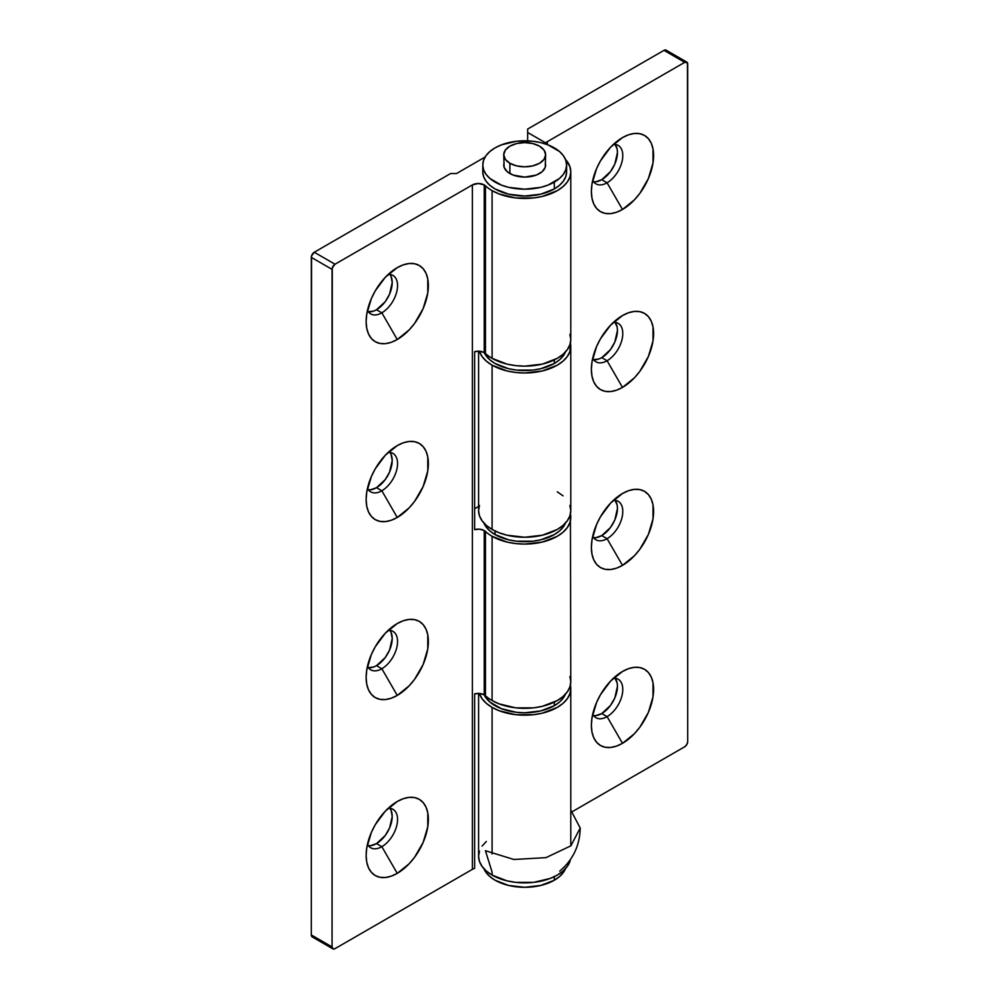 <?xml version="1.0" encoding="UTF-8"?>
<svg xmlns="http://www.w3.org/2000/svg" width="999" height="999" viewBox="0 0 999 999"><rect width="100%" height="100%" fill="white"/><g stroke="black" fill="none" stroke-linecap="round" stroke-linejoin="round"><path stroke-width="1.5" d="M389.573 807.841L391.021 810.139L392.22 816.395L389.573 827.996L385.239 835.501L376.511 843.593L381.843 846.677L397.252 873.363A44.006 25.412 -60 0 1 366.133 855.406A44.006 25.412 -60 0 1 397.252 801.51L385.339 811.113L375.249 824.737L371.378 832.417L366.733 848.051L366.133 855.406L366.733 862.062L368.506 867.781L371.378 872.339L375.249 875.549L379.97 877.297L385.339 877.509L391.183 876.185L397.252 873.363L409.165 863.76L414.548 857.329L423.126 842.457L427.772 826.822L427.772 812.811L425.999 807.092L423.126 802.534L419.255 799.325L414.548 797.577L409.165 797.364L403.321 798.688L397.252 801.498A44.006 25.412 -60 0 1 428.371 819.467A44.006 25.412 -60 0 1 397.252 873.363L381.843 846.677A22.215 12.825 120 0 0 397.215 823.426A22.215 12.825 120 0 0 388.199 808.278A22.215 12.825 -60 0 1 392.944 809.302A22.215 12.825 -60 0 1 396.353 827.097A22.215 12.825 -60 0 1 381.843 846.677L376.511 843.593A22.215 12.825 120 0 0 390.184 826.473A22.215 12.825 120 0 0 389.96 808.328M389.573 629.894L391.021 632.192L392.22 638.436L389.573 650.049L385.239 657.554L376.511 665.646L381.843 668.731L397.252 695.416A44.006 25.412 -60 0 1 366.133 677.447A44.006 25.412 -60 0 1 397.252 623.551L385.339 633.166L375.249 646.778L371.378 654.457L366.733 670.092L366.133 677.447L366.733 684.115L368.506 689.834L371.378 694.38L375.249 697.602L379.97 699.337L385.339 699.562L391.183 698.226L397.252 695.416L409.165 685.801L414.548 679.382L423.126 664.51L427.772 648.875L427.772 634.852L425.999 629.133L423.126 624.587L419.255 621.378L414.548 619.63L409.165 619.417L403.321 620.741L397.252 623.551A44.006 25.412 -60 0 1 428.371 641.52A44.006 25.412 -60 0 1 397.252 695.416L381.843 668.731A22.215 12.825 120 0 0 397.215 645.466A22.215 12.825 120 0 0 388.199 630.332A22.215 12.825 -60 0 1 392.944 631.356A22.215 12.825 -60 0 1 396.353 649.15A22.215 12.825 -60 0 1 381.843 668.731L376.511 665.646A22.215 12.825 120 0 0 390.184 648.526A22.215 12.825 120 0 0 389.96 630.369M389.573 451.935L391.021 454.233L392.22 460.489L389.573 472.09L385.239 479.595L376.511 487.687L381.843 490.771L397.252 517.47A44.006 25.412 -60 0 1 366.133 499.5A44.006 25.412 -60 0 1 397.252 445.604L385.339 455.207L375.249 468.831L371.378 476.511L366.733 492.145L366.133 499.5L366.733 506.168L368.506 511.888L371.378 516.433L375.249 519.642L379.97 521.391L385.339 521.603L391.183 520.279L397.252 517.47L409.165 507.854L414.548 501.423L423.126 486.563L427.772 470.916L427.772 456.905L425.999 451.186L423.126 446.628L419.255 443.419L414.548 441.67L409.165 441.458L403.321 442.782L397.252 445.604A44.006 25.412 -60 0 1 428.371 463.561A44.006 25.412 -60 0 1 397.252 517.47L381.843 490.771A22.215 12.825 120 0 0 397.215 467.52A22.215 12.825 120 0 0 388.199 452.385A22.215 12.825 -60 0 1 392.944 453.396A22.215 12.825 -60 0 1 396.353 471.203A22.215 12.825 -60 0 1 381.843 490.771L376.511 487.687A22.215 12.825 120 0 0 390.184 470.579A22.215 12.825 120 0 0 389.96 452.422M389.573 273.988L391.021 276.286L392.22 282.53L389.573 294.143L385.239 301.648L376.511 309.74L381.843 312.824L397.252 339.51A44.006 25.412 -60 0 1 366.133 321.553A44.006 25.412 -60 0 1 397.252 267.645L385.339 277.26L375.249 290.871L371.378 298.551L366.733 314.185L366.133 321.553L366.733 328.209L368.506 333.928L371.378 338.486L375.249 341.695L379.97 343.444L385.339 343.656L391.183 342.332L397.252 339.51L409.165 329.907L414.548 323.476L423.126 308.604L427.772 292.969L427.772 278.946L425.999 273.227L423.126 268.681L419.255 265.472L414.548 263.724L409.165 263.511L403.321 264.835L397.252 267.645A44.006 25.412 -60 0 1 428.371 285.614A44.006 25.412 -60 0 1 397.252 339.51L381.843 312.824A22.215 12.825 120 0 0 397.215 289.56A22.215 12.825 120 0 0 388.199 274.425A22.215 12.825 -60 0 1 392.944 275.449A22.215 12.825 -60 0 1 396.353 293.244A22.215 12.825 -60 0 1 381.843 312.824L376.511 309.74A22.215 12.825 120 0 0 390.184 292.62A22.215 12.825 120 0 0 389.96 274.463M570.791 171.828L569.905 177.023L567.282 182.018L563.024 186.613L557.292 190.647L542.332 196.416L533.691 197.939L515.696 197.939L499.075 193.956L492.095 190.647A46.104 26.623 180 0 1 485.452 185.802L485.452 353.484A8.379 4.845 0 0 0 484.24 352.597L484.24 184.915A8.379 4.845 180 0 1 485.452 185.802L485.452 353.484A46.104 26.623 0 0 0 492.095 358.341L507.042 364.111L515.696 365.622L524.687 366.133L542.332 364.111L557.292 358.341L563.024 354.308L567.282 349.7L569.905 344.705L570.791 339.51L570.791 171.828L569.905 166.633L565.484 159.428A46.104 26.623 180 0 1 570.791 171.828A46.104 26.623 180 0 1 542.332 196.416A46.104 26.623 180 0 1 492.095 190.647L492.095 358.341A46.104 26.623 0 0 0 542.332 364.111A46.104 26.623 0 0 0 570.791 339.51L569.905 334.315M570.791 517.47L569.905 522.664L567.282 527.647L563.024 532.255L557.292 536.288L542.332 542.057L524.687 544.08L515.696 543.568L507.042 542.057L492.095 536.288A46.104 26.623 180 0 1 485.452 531.431L485.452 695.704A46.104 26.623 0 0 0 492.095 700.549L492.095 536.288L492.095 700.549A46.104 26.623 0 0 0 542.332 706.318A46.104 26.623 0 0 0 570.791 681.73L570.417 514.048A46.104 26.623 180 0 1 570.791 517.47A46.104 26.623 180 0 1 542.332 542.057A46.104 26.623 180 0 1 492.095 536.288A46.104 26.623 180 0 1 485.452 531.431A8.379 4.845 0 0 0 484.24 530.556L479.695 529.208L474.625 529.632L474.625 351.673L479.695 351.248L484.24 352.597A8.379 4.845 180 0 1 485.452 353.484A46.104 26.623 0 0 0 492.095 358.341L492.095 190.647A46.104 26.623 180 0 1 485.452 185.802A8.379 4.845 0 0 0 484.24 184.915L484.24 352.597A8.379 4.845 0 0 0 474.625 351.673L474.625 529.632A8.379 4.845 180 0 1 484.24 530.556A8.379 4.845 180 0 1 485.452 531.431L485.452 695.704A8.379 4.845 0 0 0 484.24 694.817L484.24 530.556L484.24 694.817A8.379 4.845 0 0 0 474.625 693.893L474.625 868.418A8.379 4.845 0 0 0 472.39 869.342L335.015 948.65L332.917 948.863L332.055 946.94L311.313 934.964L313.137 937.074M478.583 506.443L474.625 508.728L478.583 506.443M450.599 173.539L456.531 173.539L485.102 157.043L456.531 173.539L450.599 173.539L314.273 252.248L450.599 173.539M484.24 184.915L478.309 183.504L472.39 184.915L335.015 264.223L314.273 252.248L311.538 255.944L311.313 934.964L311.313 257.38L332.055 269.355L332.055 946.94L332.28 267.919L335.015 264.223L472.39 184.915A8.379 4.845 180 0 1 484.24 184.915M569.905 676.535L570.791 681.73L569.905 686.925L567.282 691.92L563.024 696.515L557.292 700.549L542.332 706.318L533.691 707.841L515.696 707.841L499.075 703.858L492.095 700.549A46.104 26.623 0 0 1 485.452 695.704A8.379 4.845 180 0 0 484.24 694.817L479.695 693.468L474.625 693.893L474.625 868.418A8.379 4.845 0 0 0 472.39 869.342L472.39 184.915L472.39 869.342L335.015 948.65A4.196 2.423 -60 0 1 332.917 948.863A4.196 2.423 -60 0 1 332.055 946.94L311.313 934.964A4.196 2.423 120 0 0 312.175 936.887L332.917 948.863M368.394 845.678A22.215 12.825 120 0 0 376.511 843.593L370.492 845.691L367.782 845.579M368.394 667.719A22.215 12.825 120 0 0 376.511 665.646L373.439 667.07L367.782 667.632M368.394 489.772A22.215 12.825 120 0 0 376.511 487.687L370.492 489.785L367.782 489.672M368.394 311.813A22.215 12.825 120 0 0 376.511 309.74L373.439 311.164L367.782 311.725M335.015 264.223L314.273 252.248A4.196 2.423 120 0 0 311.313 257.38L332.055 269.355A4.196 2.423 -60 0 1 335.015 264.223M381.843 312.824A22.215 12.825 -60 0 1 370.741 313.923A22.215 12.825 -60 0 1 367.482 310.314A22.215 12.825 120 0 0 381.843 312.824M381.843 490.771A22.215 12.825 -60 0 1 370.741 491.87A22.215 12.825 -60 0 1 367.482 488.274A22.215 12.825 120 0 0 381.843 490.771M381.843 668.731A22.215 12.825 -60 0 1 370.741 669.829A22.215 12.825 -60 0 1 367.482 666.221A22.215 12.825 120 0 0 381.843 668.731M381.843 846.677A22.215 12.825 -60 0 1 370.741 847.776A22.215 12.825 -60 0 1 367.482 844.18A22.215 12.825 120 0 0 381.843 846.677M592.719 180.282A22.215 12.825 120 0 0 607.08 182.78L622.489 209.478A44.006 25.412 -60 0 1 591.371 191.508A44.006 25.412 -60 0 1 622.489 137.612L610.589 147.215L600.486 160.839L596.615 168.519L591.97 184.153L591.371 191.508L591.97 198.177L593.743 203.896L596.615 208.441L600.486 211.651L605.207 213.399L610.589 213.611L616.42 212.287L622.489 209.478L634.402 199.862L639.785 193.431L648.363 178.571L653.009 162.924L653.009 148.913L651.236 143.194L648.363 138.636L644.492 135.427L639.785 133.679L634.402 133.466L628.558 134.79L622.489 137.612A44.006 25.412 -60 0 1 653.608 155.569A44.006 25.412 -60 0 1 622.489 209.478L607.08 182.78A22.215 12.825 -60 0 1 595.978 183.878A22.215 12.825 -60 0 1 592.719 180.282M593.631 181.781A22.215 12.825 120 0 0 601.748 179.695L607.08 182.78L601.748 179.695L595.741 181.793L593.019 181.681M592.719 358.229A22.215 12.825 120 0 0 607.08 360.739L622.489 387.425A44.006 25.412 -60 0 1 591.371 369.455A44.006 25.412 -60 0 1 622.489 315.559L610.589 325.174L600.486 338.786L596.615 346.466L591.97 362.1L591.371 369.455L591.97 376.123L593.743 381.843L596.615 386.388L600.486 389.61L605.207 391.346L610.589 391.571L616.42 390.234L622.489 387.425L634.402 377.809L639.785 371.391L648.363 356.518L653.009 340.884L653.009 326.86L651.236 321.141L648.363 316.596L644.492 313.386L639.785 311.638L634.402 311.426L628.558 312.749L622.489 315.559A44.006 25.412 -60 0 1 653.608 333.529A44.006 25.412 -60 0 1 622.489 387.425L607.08 360.739A22.215 12.825 -60 0 1 595.978 361.838A22.215 12.825 -60 0 1 592.719 358.229M593.631 359.727A22.215 12.825 120 0 0 601.748 357.654L607.08 360.739L601.748 357.654L598.676 359.078L593.019 359.64M592.719 536.188A22.215 12.825 120 0 0 607.08 538.686L622.489 565.372A44.006 25.412 -60 0 1 591.371 547.415A44.006 25.412 -60 0 1 622.489 493.518A44.006 25.412 -60 0 1 622.489 493.506L610.589 503.121L600.486 516.745L596.615 524.425L591.97 540.059L591.371 547.415L591.97 554.07L593.743 559.79L596.615 564.348L600.486 567.557L605.207 569.305L610.589 569.517L616.42 568.194L622.489 565.372L634.402 555.769L639.785 549.338L648.363 534.465L653.009 518.831L653.009 504.82L651.236 499.1L648.363 494.542L644.492 491.333L639.785 489.585L634.402 489.373L628.558 490.696L622.489 493.506A44.006 25.412 -60 0 1 653.608 511.476A44.006 25.412 -60 0 1 622.489 565.372L607.08 538.686A22.215 12.825 -60 0 1 595.978 539.785A22.215 12.825 -60 0 1 592.719 536.188M593.631 537.687A22.215 12.825 120 0 0 601.748 535.601L607.08 538.686L601.748 535.601L595.741 537.699L593.019 537.587M592.719 714.135A22.215 12.825 120 0 0 607.08 716.633L622.489 743.331A44.006 25.412 -60 0 1 591.371 725.361A44.006 25.412 -60 0 1 622.489 671.465L610.589 681.068L600.486 694.692L596.615 702.372L591.97 718.006L591.371 725.361L591.97 732.03L593.743 737.749L596.615 742.294L600.486 745.504L605.207 747.252L610.589 747.464L616.42 746.141L622.489 743.331L634.402 733.716L639.785 727.297L648.363 712.424L653.009 696.79L653.009 682.767L651.236 677.047L648.363 672.489L644.492 669.28L639.785 667.544L634.402 667.32L628.558 668.643L622.489 671.465A44.006 25.412 -60 0 1 653.608 689.435A44.006 25.412 -60 0 1 622.489 743.331L607.08 716.633A22.215 12.825 -60 0 1 595.978 717.732A22.215 12.825 -60 0 1 592.719 714.135M593.631 715.634A22.215 12.825 120 0 0 601.748 713.561L607.08 716.633L601.748 713.561L595.741 715.646L593.019 715.534M492.095 707.392L492.095 853.983L492.095 707.392A46.104 26.623 180 0 1 479.358 693.443L482.092 698.763L486.363 703.358L492.095 707.392A46.104 26.623 180 0 0 542.332 713.161A46.104 26.623 180 0 0 570.791 688.573L569.905 693.768L567.282 698.763L563.024 703.358L557.292 707.392L542.332 713.161L533.691 714.685L515.696 714.685L499.075 710.701L492.095 707.392M492.095 872.127L492.095 875.087A46.104 26.623 -0 0 0 539.71 881.418A46.104 26.623 -0 0 0 570.454 859.49L567.282 866.445L563.024 871.053L557.292 875.087L550.299 878.396L533.691 882.367L515.696 882.367L507.042 880.856L492.095 875.087L492.095 872.127L485.427 850.698L513.861 859.477L545.941 857.654L570.866 845.841L580.219 828.021L570.791 810.152M570.791 688.573L570.417 685.152A46.104 26.623 180 0 1 570.791 688.573L570.791 845.903M478.583 693.406L478.583 856.255A46.104 26.623 0 0 0 492.095 875.087L486.363 871.053L482.092 866.445L479.47 861.45L478.583 856.255L479.47 851.061M479.47 505.432L478.583 510.626A46.104 26.623 0 0 0 492.095 529.445L492.095 365.184L507.042 370.954L515.696 372.465L524.687 372.977L542.332 370.954L557.292 365.184L563.024 361.151L567.282 356.543L569.905 351.548L570.417 342.932A46.104 26.623 180 0 1 570.791 346.353A46.104 26.623 180 0 1 542.332 370.954A46.104 26.623 180 0 1 492.095 365.184L492.095 529.445A46.104 26.623 -0 0 0 542.332 535.214A46.104 26.623 -0 0 0 570.791 510.626L569.905 505.432M492.095 365.184A46.104 26.623 180 0 1 479.358 351.223L482.092 356.543L486.363 361.151L492.095 365.184M486.363 841.47L482.092 846.078M572.39 811.613L684.727 746.753L572.39 811.613M527.659 132.48L545.754 142.932A8.379 4.845 180 0 1 547.365 141.633L684.727 62.325L663.985 50.35L527.659 129.058L527.659 140.847L527.659 132.48L545.754 142.932A8.379 4.845 180 0 1 547.365 141.633L547.365 144.63L547.365 141.633L684.727 62.325L687.462 62.85L687.687 741.62L687.687 64.036A4.196 2.423 -60 0 0 686.825 62.113L666.083 50.137L663.985 50.35L527.659 129.058L527.659 132.48M545.754 144.068L545.754 142.932L545.754 144.068M666.72 50.874L666.083 50.137A4.196 2.423 120 0 0 663.985 50.35L684.727 62.325A4.196 2.423 -60 0 1 686.825 62.113M614.81 143.943L617.157 149.126L617.457 152.497L614.81 164.098L610.476 171.603L601.748 179.695A22.215 12.825 120 0 0 615.421 162.587A22.215 12.825 120 0 0 615.197 144.43M614.81 321.903L617.157 327.085L617.457 330.444L614.81 342.058L610.476 349.563L601.748 357.654A22.215 12.825 120 0 0 615.421 340.534A22.215 12.825 120 0 0 615.197 322.377M614.81 499.85L617.157 505.032L617.457 508.404L614.81 520.004L610.476 527.509L601.748 535.601A22.215 12.825 120 0 0 615.421 518.481A22.215 12.825 120 0 0 615.197 500.337M614.81 677.797L617.157 682.991L617.457 686.35L614.81 697.951L610.476 705.456L601.748 713.561A22.215 12.825 120 0 0 615.421 696.44A22.215 12.825 120 0 0 615.197 678.284M687.687 741.62L686.825 744.542L684.727 746.753A4.196 2.423 -60 0 0 687.687 741.62M478.583 351.186L478.583 510.626L479.47 515.809L482.092 520.804L486.363 525.412L492.095 529.445L499.075 532.754L507.042 535.214L524.687 537.237L542.332 535.214L557.292 529.445L563.024 525.412L567.282 520.804L569.905 515.809L570.791 510.626L570.791 346.353M563.024 495.829L557.292 491.795M613.436 678.246A22.215 12.825 -60 0 1 618.181 679.258A22.215 12.825 -60 0 1 621.59 697.065A22.215 12.825 -60 0 1 607.08 716.633A22.215 12.825 120 0 0 622.452 693.381A22.215 12.825 120 0 0 613.436 678.246M613.436 500.287A22.215 12.825 -60 0 1 618.181 501.311A22.215 12.825 -60 0 1 621.59 519.105A22.215 12.825 -60 0 1 607.08 538.686A22.215 12.825 120 0 0 622.452 515.434A22.215 12.825 120 0 0 613.436 500.287M613.436 322.34A22.215 12.825 -60 0 1 618.181 323.364A22.215 12.825 -60 0 1 621.59 341.159A22.215 12.825 -60 0 1 607.08 360.739A22.215 12.825 120 0 0 622.452 337.475A22.215 12.825 120 0 0 613.436 322.34M613.436 144.393A22.215 12.825 -60 0 1 618.181 145.404A22.215 12.825 -60 0 1 621.59 163.212A22.215 12.825 -60 0 1 607.08 182.78A22.215 12.825 120 0 0 622.452 159.528A22.215 12.825 120 0 0 613.436 144.393M509.877 163.274L509.877 173.539L509.877 163.274L505.332 159.353L503.733 154.72L505.332 150.087L509.877 146.166L516.67 143.544L524.687 142.62L532.717 143.544L539.51 146.166A20.954 12.1 180 0 1 545.641 154.72A20.954 12.1 180 0 1 532.717 165.896A20.954 12.1 180 0 1 509.877 163.274A20.954 12.1 180 0 1 503.733 154.72A20.954 12.1 180 0 1 516.67 143.544A20.954 12.1 180 0 1 539.51 146.166L544.055 150.087L545.641 154.72L544.055 159.353L539.51 163.274L532.717 165.896L524.687 166.821L516.67 165.896L509.877 163.274M483.903 868.668A41.908 24.201 0 0 0 513.236 886.375A41.908 24.201 0 0 0 554.333 880.219L554.333 876.647L554.333 880.219A41.908 24.201 0 0 0 565.484 868.668M565.796 867.819L563.411 872.364L559.54 876.548L554.333 880.219L540.734 885.464L524.687 887.299L508.653 885.464L495.054 880.219L489.847 876.548L485.964 872.364L483.578 867.819M565.796 693.294L563.411 697.839L559.54 702.022L554.333 705.681L540.734 710.926L524.687 712.774L516.52 712.312L501.411 708.691L489.847 702.022L484.178 694.78A41.908 24.201 0 0 0 513.798 711.937A41.908 24.201 0 0 0 554.333 705.681L554.333 702.122L554.333 705.681A41.908 24.201 0 0 0 565.484 694.13M565.796 351.074L563.411 355.619L559.54 359.802L554.333 363.474L554.333 359.902L554.333 363.474A41.908 24.201 0 0 0 565.484 351.923M554.333 363.474L540.734 368.718L532.867 370.092L516.52 370.092L508.653 368.718L495.054 363.474L489.847 359.802L484.178 352.572A41.908 24.201 0 0 0 513.798 369.73A41.908 24.201 0 0 0 554.333 363.474M554.333 188.936A41.908 24.201 0 0 0 566.608 171.828L565.796 176.548L563.411 181.094L559.54 185.277L554.333 188.936L540.734 194.181L524.687 196.029L508.653 194.181L495.054 188.936L489.847 185.277L485.964 181.094L483.578 176.548L482.779 171.828A41.908 24.201 0 0 0 508.653 194.181A41.908 24.201 0 0 0 554.333 188.936L554.333 182.093L554.333 188.936M495.054 147.877A41.908 24.201 180 0 1 540.734 142.632A41.908 24.201 180 0 1 566.608 164.985A41.908 24.201 180 0 1 554.333 182.093A41.908 24.201 180 0 1 508.653 187.337A41.908 24.201 180 0 1 482.779 164.985A41.908 24.201 180 0 1 495.054 147.877L489.847 151.536L485.964 155.719L483.578 160.265L482.779 164.985L483.578 169.705L485.964 174.251L489.847 178.434L501.411 185.102L508.653 187.337L524.687 189.186L540.734 187.337L547.976 185.102L559.54 178.434L563.411 174.251L565.796 169.705L566.608 164.985L565.796 160.265L563.411 155.719L559.54 151.536L547.976 144.867L540.734 142.632L532.867 141.246L516.52 141.246L501.411 144.867L495.054 147.877M545.242 162.625L545.641 164.985A20.954 12.1 180 0 1 539.51 173.539A20.954 12.1 180 0 1 516.67 176.161A20.954 12.1 180 0 1 503.733 164.985L504.133 162.625M545.641 154.72L545.242 167.345L542.12 171.703L536.338 175.05L524.687 177.085L513.049 175.05L507.267 171.703L504.133 167.345L503.733 154.72M565.796 522.19L563.411 526.723L559.54 530.906L554.333 534.577L540.734 539.822L532.867 541.196L516.52 541.196L508.653 539.822L495.054 534.577L495.054 531.006L495.054 534.577A41.908 24.201 -0 0 0 536.138 540.746A41.908 24.201 -0 0 0 565.484 523.026M483.903 523.026A41.908 24.201 0 0 0 495.054 534.577L489.847 530.906L485.964 526.723L483.578 522.19M580.219 828.021C579.845 845.504 573.014 859.864 559.715 871.128M566.608 171.828L566.608 164.985M482.779 171.828L482.779 164.985"/></g></svg>
